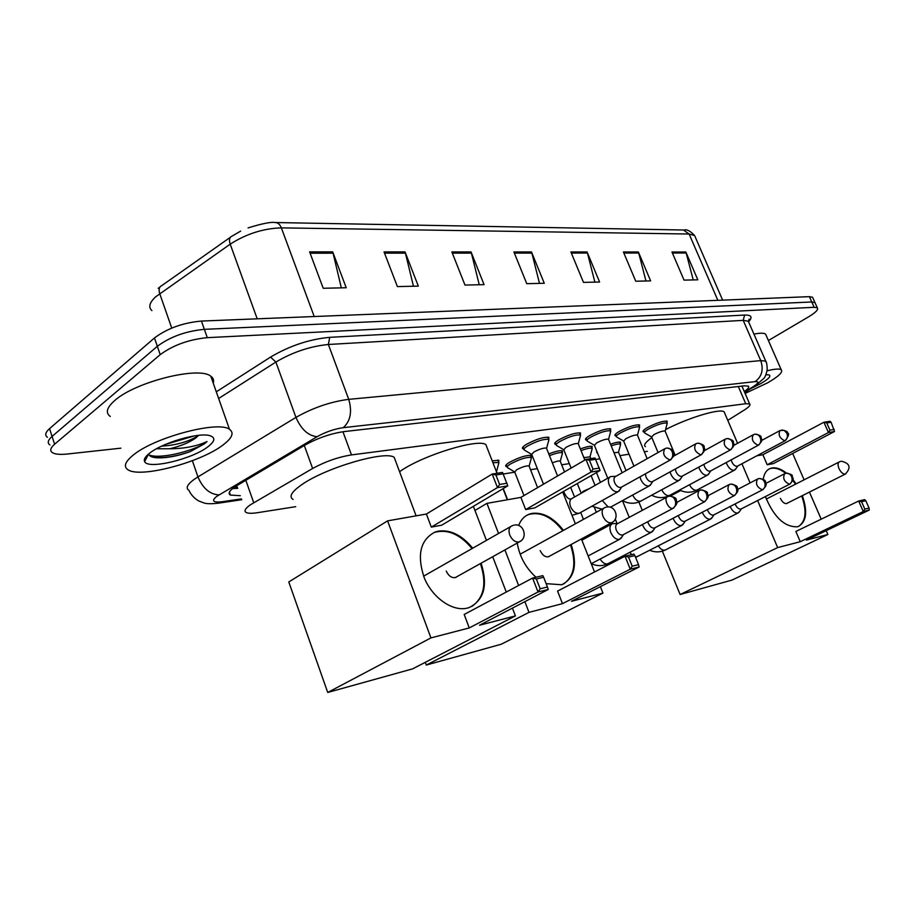 <?xml version="1.0" encoding="UTF-8"?>
<svg xmlns="http://www.w3.org/2000/svg" width="915" height="915" viewBox="0 0 915 915"><rect width="100%" height="100%" fill="white"/><g stroke="black" fill="none" stroke-linecap="round" stroke-linejoin="round"><path stroke-width="1.37" d="M523.837 449.025L522.774 448.739C521.756 447.995 522.945 446.543 526.342 444.393C536.327 439.097 543.842 436.752 548.909 437.37L548.657 439.166M556.046 444.484L555.005 444.221C554.033 443.478 555.268 442.048 558.71 439.909C568.467 434.762 575.741 432.475 580.533 433.047L580.282 434.739M586.789 440.138L585.772 439.898C584.845 439.177 586.126 437.747 589.592 435.632C599.142 430.622 606.188 428.38 610.728 428.929L610.465 430.53M616.161 435.998L615.166 435.757C614.285 435.06 615.601 433.653 619.089 431.537C628.445 426.665 635.273 424.48 639.585 424.983L639.311 426.504M644.251 432.029L643.279 431.8C642.444 431.114 643.794 429.73 647.305 427.625C656.478 422.879 663.101 420.74 667.184 421.209L666.909 422.661M610.511 444.198C615.841 442.357 619.203 441.728 620.61 442.3L620.324 443.741M580.362 448.933C586.526 446.68 590.472 445.868 592.188 446.509L591.902 448.03M492.178 460.805L498.904 460.325L498.652 462.109M507.07 466.684L506.041 466.421C505.08 465.735 506.201 464.385 509.415 462.384C519.137 457.26 526.48 454.961 531.421 455.51L531.158 457.191M548.783 453.932C555.817 451.221 560.38 450.214 562.485 450.901L562.21 452.502M727.78 420.362L744.112 410.149C748.996 407.038 750.849 404.979 749.648 403.961L745.736 403.721L351.486 454.915C338.241 457.043 325.294 461.572 312.621 468.48L250.355 504.817C245.14 508.523 243.756 511.085 246.215 512.514C248.239 513.475 252.014 513.532 257.515 512.686L295.705 506.681M503.364 473.993L514.79 472.186M530.528 469.715L537.345 468.64M561.673 464.809L569.336 463.608M595.962 459.41L599.863 458.804M619.924 455.636L629.028 454.206M644.32 451.804L647.351 451.324M597.449 452.856L596.9 451.495M744.307 391.574C748.115 388.898 749.454 387.079 748.321 386.141L744.433 385.821L343.983 431.606C330.658 433.561 317.677 438.056 305.015 445.079L234.332 487.157C229.219 490.909 227.904 493.551 230.397 495.084L240.325 495.69M237.751 488.324L232.456 488.599M120.894 448.167L67.333 454.023C60.173 454.778 55.209 454.32 52.418 452.673C49.639 450.752 50.371 447.927 54.603 444.221L160.217 354.654C173.129 345.161 188.822 339.499 207.293 337.658L814.156 307.291L817.324 307.863C818.616 309.533 815.723 312.507 808.654 316.796L768.406 340.529M47.443 437.29C44.641 435.288 45.338 432.406 49.547 428.632L154.452 337.967L157.323 346.305C170.213 336.766 185.894 331.104 204.365 329.343L811.777 301.973L814.945 302.568L815.345 303.46L814.945 302.568L811.777 301.973L204.365 329.343C185.894 331.104 170.213 336.766 157.323 346.305L52.075 436.421L157.323 346.305L160.217 354.654M49.925 444.965C47.134 443.009 47.855 440.161 52.075 436.421C47.855 440.161 47.134 443.009 49.925 444.965M643.028 431.205L643.279 431.8M154.452 337.967C167.296 328.382 182.954 322.743 201.437 321.062L809.398 296.654L812.577 297.272L812.989 298.176M638.373 251.991L650.622 280.882L635.742 281.214L623.412 251.98L638.373 251.991L638.727 253.032L623.858 253.043M685.827 252.002L697.825 279.818L684.043 280.127L671.965 252.002L685.827 252.002L686.17 253.009L672.399 253.02M471.042 251.934L484.069 284.634L464.969 285.068L451.861 251.922L471.042 251.934L471.419 253.112L452.33 253.123M405.036 251.911L418.327 286.12L397.396 286.589L384.037 251.9L405.036 251.911L405.425 253.146L384.529 253.158M332.694 251.877L346.213 287.745L323.212 288.271L309.613 251.877L332.694 251.877L333.083 253.181L310.105 253.192M587.087 251.968L599.6 282.026L583.484 282.392L570.891 251.968L587.087 251.968L587.453 253.055L571.349 253.066M531.501 251.957L544.276 283.284L526.754 283.673L513.91 251.945L531.501 251.957L531.878 253.089L514.367 253.089M539.495 283.387L531.878 253.089M594.876 282.14L587.453 253.055M341.329 287.859L333.083 253.181M413.454 286.235L405.425 253.146M479.243 284.748L471.419 253.112M693.227 279.921L686.17 253.009M645.967 280.985L638.727 253.032M223.134 444.896C201.243 462.132 140.796 478.385 128.157 469.875C123.262 466.799 124.92 461.892 133.144 455.167C154.441 437.221 218.594 420.374 229.493 429.352C234.354 432.772 232.227 437.953 223.134 444.896M110.292 416.451C105.248 412.859 106.746 407.541 114.775 400.496C135.569 381.692 199.504 365.931 210.816 376.248C213.332 378.021 214.144 380.32 213.252 383.156M161.589 446.154C174.971 445.308 186.374 442.322 195.787 437.198L198.441 435.368M198.658 435.346L196.004 437.805C189.394 442.517 180.61 446.165 169.652 448.773L156.511 448.762M149.477 453.302C162.104 442.871 198.326 432.269 209.524 435.586C215.654 437.381 215.197 441.053 208.128 446.612C192.573 459.101 147.681 469.875 144.604 461.549C143.575 459.456 145.199 456.699 149.477 453.302M144.604 461.549L148.619 454.103C149.351 456.139 151.913 457.363 156.316 457.763C166.004 458.266 177.304 456.23 190.183 451.644L204.354 443.866L207.042 441.556L203.336 443.123C193.603 446.852 182.371 448.739 169.652 448.773M165.386 444.45L194.483 435.883M147.143 455.338L147.738 455.727M154.646 457.557L154.681 457.557C165.341 458.118 177.178 456.15 190.183 451.644M174.342 441.007L185.562 437.702M149.042 454.972C161.109 459.856 198.006 449.631 207.042 441.556M293.109 499.418C288.648 496.765 291.485 491.87 301.641 484.756C325.568 467.737 385.318 450.294 394.193 457.34L395.852 461.766M481.084 563.205C488.072 585.234 484.149 600.011 469.281 607.526L467.428 608.075C452.753 611.895 432.681 598.113 424.343 578.04C416.657 555.13 420.248 539.793 435.128 532.004L438.411 531.112C450.695 529.568 462.121 535.264 472.689 548.211M479.529 625.242L548.211 589.489L538.02 592.005L469.258 627.93L430.931 637.904L327.73 692.461L412.608 668.865L515.419 615.898L479.529 625.242M548.211 589.489L547.445 586.995L540.17 588.78L538.02 592.005L532.599 578.051L464.191 614.457L469.258 627.93M515.419 615.898L512.434 608.12M506.269 592.062L492.705 556.72M486.437 540.376L473.375 506.35M430.931 637.904L387.594 520.864L426.39 514.036L431.32 527.109L441.705 525.176L507.791 485.865L497.463 487.592L492.201 474.05L502.552 472.437L507.791 485.865M387.594 520.864L288.785 581.951L327.73 692.461M540.17 588.78L536.362 578.989L532.599 578.051L542.812 575.638L543.647 577.262L536.362 578.989M547.445 586.995L543.647 577.262M426.39 514.036L492.201 474.05L495.907 474.976L503.296 473.81M431.32 527.109L497.463 487.592L499.601 484.458L506.979 483.246M495.907 474.976L499.601 484.458M480.409 563.571L480.421 563.606C486.963 583.438 484.104 597.712 471.831 606.439M446.234 571.04C448.602 576.073 451.736 578.223 455.636 577.514L457.203 576.519M435.128 532.004L434.465 532.404C447.572 528.824 460.096 534.223 472.014 548.588M399.558 471.671L401.559 470.333C425.178 454.481 478.465 438.434 485.876 444.61L487.238 448.121M518.622 525.507C520.829 519.766 524.432 515.957 529.419 514.104L532.061 513.384C543.133 512.068 553.598 517.73 563.457 530.357M571.154 544.494C577.662 564.807 574.506 578.234 561.707 584.765L546.141 583.644M571.463 601.304L639.127 567.003L630.252 569.199L562.473 603.648L528.996 612.364L426.31 665.056L501.191 644.24L602.939 593.103L571.463 601.304M639.127 567.003L638.544 564.635L632.208 566.191L630.252 569.199L625.014 556.217L557.555 591.09L562.473 603.648M536.007 577.251C525.828 568.043 519.571 556.64 517.227 543.041M602.939 593.103L600.366 586.652M594.533 571.978L581.402 538.969M575.363 523.803L562.679 491.927M498.549 533.479L486.929 503.364L520.887 497.383L525.668 509.586L534.783 507.894L600.08 470.516L591.067 472.014L585.977 459.41L595.013 457.992L600.08 470.516M504.897 549.915L518.622 585.486M524.867 601.647L528.996 612.364M425.303 662.323L426.31 665.056M486.929 503.364L474.954 510.456M632.208 566.191L628.536 557.098L625.014 556.217L633.912 554.113L634.884 555.588L628.536 557.098M638.544 564.635L634.884 555.588M520.887 497.383L585.977 459.41L589.443 460.256L595.894 459.25M525.668 509.586L591.067 472.014L593.012 469.098L599.451 468.045M589.443 460.256L593.012 469.098M570.491 544.848C576.61 563.343 574.311 576.381 563.583 583.987M540.193 550.601C542.446 555.279 545.271 557.315 548.691 556.732L549.949 555.931M526.525 515.488L528.767 514.482C540.445 511.428 551.791 516.838 562.794 530.723M645.418 446.657C643.302 445.205 645.452 442.185 651.869 437.622M665.56 429.604C688.217 417.755 720.094 408.17 724.131 411.819L724.863 413.523M763.213 479.357C764.082 473.535 766.518 469.875 770.521 468.366L771.94 467.988C776.366 467.268 781.227 468.995 786.545 473.169M792.939 479.551L796.164 483.863M802.329 495.644C807.854 511.817 806.435 522.122 798.063 526.571L797.262 526.8C784.51 527.131 773.884 517.055 765.386 496.571M806.378 540.113L869.25 510.078L863.303 511.542L800.27 541.703L777.659 547.593L680.108 594.51L732.023 580.076L827.869 534.509L806.378 540.113M869.25 510.078L869.067 508.077L864.824 509.117L863.303 511.542L858.659 501.02L795.867 531.455L800.27 541.703M827.869 534.509L826.188 530.643M821.201 519.171L809.432 492.087M804.102 479.826L792.664 453.485M756.842 455.796L762.881 454.732L767.182 464.751L773.404 463.596L834.503 431.514L828.441 432.521L823.9 422.238L829.985 421.289L831.106 422.25L834.503 431.514M741.928 463.756L750.094 482.914M757.609 500.539L777.659 547.593M662.369 551.162L680.108 594.51M680.657 490.554L670.409 496.056M864.824 509.117L861.553 501.729L858.659 501.02L864.618 499.613L865.807 500.722L861.553 501.729M869.067 508.077L865.807 500.722M762.881 454.732L823.9 422.238L826.76 422.936L831.106 422.25M767.182 464.751L828.441 432.521L829.951 430.142L834.286 429.432M826.76 422.936L829.951 430.142M801.712 495.953C806.938 510.97 805.966 521.081 798.795 526.285M780.381 498.355C782.291 502.141 784.407 503.879 786.74 503.559L787.46 503.101M769.023 469.052L769.904 468.686C774.536 467.233 779.797 468.766 785.711 473.318M792.779 480.432L795.547 484.172M617.797 523.517L612.512 523.643C609.836 525.038 609.264 528.012 610.82 532.587C613.096 537.345 615.932 539.61 619.341 539.381L621.937 536.911M667.126 497.017L617.511 523.666C615.578 524.672 615.177 526.823 616.298 530.128C617.945 533.571 619.993 535.206 622.452 535.046L623.355 534.635M496.079 470.836L497.303 473.261M492.899 462.658L498.961 462.498L496.593 471.419M498.961 462.498L498.572 463.882M523.963 495.587L514.722 472.026L516.655 469.772C522.122 466.913 526.251 465.621 529.019 465.884L529.19 466.318M507.459 467.679C506.555 467.039 507.619 465.769 510.627 463.894C519.754 459.101 526.628 456.951 531.26 457.443L531.123 458.895M642.49 524.512L642.902 525.679C645.132 530.311 647.866 532.53 651.114 532.313L653.504 530.094M647.786 521.71L648.277 523.277C649.89 526.628 651.869 528.23 654.214 528.081L655.037 527.715M673.108 518.245L673.429 519.091C675.625 523.62 678.267 525.782 681.366 525.599L683.562 523.586M678.301 515.522L678.713 516.746C680.291 520.017 682.213 521.584 684.443 521.447L685.198 521.115M552.34 462.853C556.354 461.286 558.962 460.691 560.174 461.057L560.335 461.457M549.48 455.647C556.08 453.108 560.357 452.159 562.336 452.799L562.21 454.137M702.297 512.24L702.526 512.823C704.676 517.238 707.238 519.354 710.2 519.182L712.225 517.364M707.387 509.598L707.718 510.524C709.274 513.715 711.115 515.248 713.254 515.134L713.952 514.825M583.873 457.637L590.106 456.814M581.036 450.615C586.778 448.522 590.45 447.767 592.039 448.361L591.936 449.608M730.147 506.487L730.296 506.841C732.4 511.153 734.882 513.224 737.719 513.075L739.583 511.428M735.134 503.925L735.386 504.588C736.918 507.699 738.702 509.209 740.75 509.106L741.379 508.82M613.988 452.719L618.597 452.365M611.186 445.845C616.092 444.164 619.192 443.581 620.473 444.118L620.37 445.262M543.499 484.195L531.741 454.481L533.777 452.056C539.404 449.093 543.624 447.778 546.461 448.087L546.655 448.556M615.921 476.292L610.751 476.532C608.223 477.847 607.709 480.684 609.207 485.03C611.666 490.028 614.628 492.247 618.082 491.698L620.176 489.399M524.238 450.031C523.277 449.334 524.398 447.973 527.6 445.971C536.956 441.007 544.002 438.8 548.748 439.372L548.6 440.95M664.267 449.025L615.681 476.429C613.862 477.378 613.496 479.426 614.583 482.582C616.195 485.934 618.208 487.581 620.622 487.501L621.64 487.043M571.12 468.068L563.8 449.803L565.916 447.401C571.406 444.518 575.501 443.226 578.177 443.523L578.349 443.947M639.985 476.829L640.74 479.403C643.142 484.264 645.99 486.437 649.284 485.922L651.206 483.852M556.446 445.468C555.531 444.781 556.697 443.443 559.923 441.442C569.073 436.615 575.89 434.476 580.385 435.002L580.247 436.455M645.372 473.833L646.013 477.001C647.591 480.272 649.536 481.873 651.846 481.816L652.772 481.404M607.743 478.236L594.395 445.331L596.58 442.952C601.956 440.161 605.913 438.891 608.464 439.166L608.624 439.555M670.089 471.877L670.775 474.039C673.12 478.774 675.876 480.901 679.01 480.421L680.783 478.545M587.178 441.11C586.321 440.447 587.521 439.12 590.77 437.13C599.737 432.44 606.336 430.336 610.58 430.828L610.465 432.177M675.304 469.006L675.956 471.683C677.512 474.874 679.388 476.452 681.583 476.395L682.43 476.017M633.923 466.135L623.641 441.064L625.883 438.708C631.144 435.986 634.987 434.751 637.4 435.002L637.538 435.357M698.808 467.108L699.415 468.915C701.725 473.535 704.378 475.617 707.364 475.182L709.011 473.478M623.538 440.973L616.55 436.947C615.726 436.295 616.962 434.98 620.244 433.001C629.017 428.437 635.422 426.39 639.448 426.848L639.345 428.094M703.887 464.351L704.504 466.616C706.037 469.727 707.855 471.271 709.96 471.225L710.738 470.882M658.045 452.525L651.606 436.97L653.905 434.648C659.063 431.994 662.78 430.782 665.079 431.022L665.216 431.354M726.236 462.532L726.773 464.031C729.026 468.526 731.588 470.573 734.448 470.161L735.969 468.617M651.514 436.901L644.64 432.967C643.863 432.326 645.132 431.022 648.426 429.055C657.027 424.617 663.238 422.604 667.069 423.039L666.978 424.194M731.199 459.856L731.771 461.766C733.27 464.82 735.031 466.318 737.044 466.284L737.764 465.975M767.067 370.815C774.662 368.894 779.386 368.551 781.227 369.774C783.206 372.05 778.688 376.397 767.674 382.802L745.107 393.439M765.889 374.75L768.84 374.83C771.494 375.951 768.817 378.879 760.811 383.579L751.158 388.418M753.949 334.112C760.091 332.888 763.979 332.9 765.615 334.158L766.278 335.668M245.803 480.192L253.718 502.701M237.294 486.997L233.428 487.901M304.306 445.502L312.621 468.48M342.953 431.743L351.486 454.915M738.325 386.519L745.736 403.721M744.558 392.158L753.88 386.21C758.752 382.916 759.153 381.395 755.081 381.635L343.262 427.671C334.318 428.963 325.591 431.972 317.07 436.718L216.821 496.319C211.171 500.928 212.955 502.735 222.185 501.729L241.446 498.881M217.976 503.25L219.36 503.033C212.006 503.993 206.859 503.959 203.896 502.93L198.875 501.031C194.38 498.469 191.063 494.901 188.925 490.326C185.585 488.21 187.14 484.698 193.614 479.78L197.949 476.898L192.367 460.703M241.743 499.716L219.36 503.033L222.185 501.729M216.295 391.814L270.543 357.09C289.586 345.824 309.304 339.248 329.709 337.338L744.604 315.057C751.421 314.897 752.793 317.093 748.722 321.668M207.293 337.658L201.437 321.062M54.603 444.221L49.547 428.632M814.156 307.291L809.398 296.654M219.005 494.912C209.844 494.352 202.833 488.358 197.949 476.898L295.945 417.4L275.884 362.043L218.639 398.483M317.07 436.718C308.183 435.734 301.149 429.295 295.945 417.4C313.102 407.701 330.692 401.685 348.729 399.352L328.371 344.486C310.276 346.247 292.789 352.092 275.884 362.043L270.543 357.09M343.262 427.671C350.491 421.14 352.321 411.704 348.729 399.352L760.742 360.601L743.209 320.353L328.371 344.486L329.709 337.338M755.081 381.635C761.886 376.66 763.773 369.649 760.742 360.601L765.752 361.162L766.301 362.489M748.939 322.652L748.31 321.211L743.209 320.353L744.604 315.057M757.185 384.54L753.88 386.21M275.861 222.551L683.436 230.008L689.132 234.023L281.351 227.869C263.36 228.43 246.307 233.863 230.203 244.168L155.607 296.86C149.419 302.625 148.184 307.211 151.901 310.608M230.386 237.271L161.864 285.56C159.187 286.772 158.478 289.449 159.725 293.612L171.734 328.073M314.211 316.533L281.351 227.869C279.91 224.324 277.851 222.539 275.175 222.539C271.172 221.773 262.136 223.557 248.079 227.904M695.389 237.362L694.599 235.532L689.132 234.023L717.852 300.326M257.207 318.82L230.203 244.168C228.842 239.913 229.459 237.225 232.033 236.116L240.668 231.106M520.715 541.04L518.839 542.012C515.076 542.252 512.057 539.93 509.769 535.035C508.271 530.368 509.003 527.315 511.954 525.839L513.464 525.279M612.581 522.11L611.151 522.797C607.857 522.991 605.124 520.795 602.951 516.232C601.464 511.874 602.013 509.037 604.586 507.734L605.982 507.207M845.86 473.821L845.197 474.107C842.944 474.176 840.885 472.346 839.009 468.617C837.625 465.026 837.785 462.75 839.513 461.812L840.622 461.389M672.902 508.34C675.544 506.51 676.265 503.73 675.076 500.013C673.589 496.971 671.496 495.724 668.808 496.273L667.756 496.673C663.192 497.886 668.362 509.598 672.902 508.34L673.863 507.882M704.264 501.855C706.872 500.059 707.592 497.348 706.414 493.734C704.95 490.772 702.88 489.559 700.227 490.108L699.197 490.497C696.555 495.461 698.248 499.247 704.264 501.855L705.122 501.454M734.059 495.69C736.655 493.94 737.376 491.286 736.209 487.764C734.768 484.881 732.721 483.703 730.09 484.252L729.083 484.618C726.624 489.434 728.283 493.116 734.059 495.69L734.848 495.335M600.183 559.019C602.322 562.599 604.735 564.223 607.411 563.88L608.475 563.411M762.424 489.834C764.997 488.107 765.718 485.522 764.574 482.079C763.144 479.266 761.12 478.133 758.512 478.671L757.54 479.025C755.241 483.692 756.877 487.295 762.424 489.834L763.144 489.502M629.92 552.305L631.647 554.65M635.41 556.903L637.766 556.434M789.462 484.241C792.001 482.548 792.71 480.02 791.589 476.669C790.183 473.924 788.181 472.815 785.608 473.352L784.658 473.696C782.508 478.225 784.109 481.748 789.462 484.241L790.114 483.955M658.343 545.866C660.378 549.034 662.552 550.464 664.873 550.155L665.777 549.755M670.055 459.993C672.639 458.129 673.337 455.384 672.17 451.758C670.787 448.922 668.831 447.721 666.292 448.156L664.908 448.659C662.254 453.554 663.97 457.328 670.055 459.993L671.107 459.502M609.836 477.047L572.252 498.309C569.69 499.647 569.13 502.461 570.571 506.727C572.87 511.496 575.741 513.67 579.184 513.235L580.27 512.675M563 492.716L564.418 493.174M700.879 454.835C703.441 453.017 704.15 450.329 702.995 446.795C701.633 444.038 699.701 442.871 697.184 443.295L695.835 443.786C693.353 448.533 695.034 452.216 700.879 454.835L701.839 454.4M581.128 493.288L583.461 491.172L589.935 488.313M602.253 500.482L608.12 506.933M610.111 507.185L611.643 506.578M730.216 449.928C732.755 448.144 733.453 445.525 732.32 442.071C730.982 439.383 729.061 438.251 726.567 438.674L725.252 439.154C722.942 443.752 724.588 447.344 730.216 449.928L731.085 449.54M632.677 495.026C634.907 499.521 637.572 501.58 640.683 501.191L641.575 500.745M758.158 445.262C760.674 443.5 761.371 440.95 760.251 437.576C758.935 434.957 757.037 433.859 754.578 434.27L753.285 434.728C751.124 439.2 752.748 442.711 758.158 445.262L758.958 444.896M661.728 489.8C663.935 494.031 666.475 495.964 669.357 495.575L670.157 495.175M784.807 440.801C787.3 439.074 787.998 436.581 786.9 433.287L784.075 430.336L780.026 430.519C778.002 434.865 779.603 438.285 784.807 440.801L785.539 440.481M689.487 484.79C691.66 488.782 694.085 490.589 696.75 490.211L697.482 489.845M233.314 487.912L237.408 487.329M741.939 386.096L749.648 403.961M506.041 466.421L505.721 465.609M596.855 452.673L596.603 452.044M615.166 435.757L614.891 435.094M585.772 439.898L585.474 439.166M555.005 444.221L554.684 443.42M522.774 448.739L522.431 447.87M229.391 492.19L230.397 495.084M817.324 307.863L812.577 297.272M744.719 392.524L755.355 385.741L763.625 378.593C764.951 377.529 766.152 374.578 767.205 369.74C767.102 364.994 766.61 362.134 765.752 361.162L748.31 321.211L749.179 319.152L748.413 321.44M229.162 493.528L229.825 493.437M158.215 288.351L160.068 286.853M684.043 230.02C686.845 229.139 690.356 230.98 694.599 235.532L722.633 300.131M229.493 429.352L210.816 376.248M156.316 457.763L154.681 457.557M416.108 515.843L394.193 457.34M423.599 576.176L510.719 526.548M455.19 577.639L519.331 541.874C528.275 538.089 523.78 523.071 514.322 525.084M507.333 499.773L503.033 488.702M497.039 473.295L485.876 444.61M520.143 554.193L603.648 508.248M548.257 556.846L611.552 522.694C619.924 519.171 615.692 505.172 606.828 507.024M528.767 514.482L529.419 514.104M737.582 443.306L724.131 411.819M766.278 499.064L839.066 462.029M786.374 503.639L845.403 474.062C851.293 467.588 849.966 463.31 841.411 461.229M769.904 468.686L770.521 468.366M588.151 555.931L619.718 539.267M669.483 496.136C674.424 496.971 676.688 498.229 676.265 499.887C676.048 501.969 679.422 501.935 673.188 508.26L622.738 534.966M503.261 488.564L507.608 499.716M498.732 462.304L497.851 460.051M581.871 540.159L611.62 524.123M623.47 534.589L620.793 538.638M514.585 471.9L507.779 467.817M507.162 466.925L506.304 464.728M591.239 563.697L651.469 532.21M700.89 489.971C705.728 490.806 707.936 492.018 707.512 493.597C707.272 495.598 710.658 495.495 704.516 501.786L654.477 528.012M529.019 465.884L537.597 487.626M529.144 465.987L531.478 457.626M531.26 457.443L530.391 455.247M655.14 527.658L652.464 531.638M698.625 490.795L676.803 502.392M681.698 525.496L607.514 563.903C602.242 566.305 596.843 566.225 591.307 563.663M730.753 484.104C735.569 484.984 737.753 486.254 737.33 487.901C737.09 489.754 740.121 489.834 734.299 495.633L684.683 521.378M560.174 461.057L564.521 471.923M570.674 487.352L574.54 497.017M580.693 512.446L583.45 519.354M589.535 534.577L590.003 535.767M560.289 461.149L562.531 452.971M562.336 452.799L561.478 450.66M685.301 521.058L682.613 524.97M728.569 484.893L708.038 495.701M710.509 519.102L635.628 557.418M622.646 557.441L621.182 556.835M594.43 507.55L596.328 512.274M602.482 527.589L602.962 528.79M759.176 478.522C763.796 479.311 765.901 480.466 765.512 481.999C765.295 483.886 768.497 483.886 762.641 489.777L713.483 515.065M589.958 456.448L590.85 458.644M596.477 472.575L600.434 482.377M615.269 519.091L617.053 523.506M590.061 456.528L592.222 448.522M592.039 448.361L591.193 446.268M714.043 514.779L711.355 518.611M757.071 479.277L737.707 489.376M737.993 512.995L665.056 550.121C660.115 552.408 655.014 552.466 649.73 550.292M622.452 500.642L629.245 517.364M786.26 473.204C790.812 474.027 792.802 475.011 792.241 476.155C792.115 478.19 795.65 478.065 789.656 484.184L740.956 509.049M618.46 452.033L626.043 470.584M638.887 502.038L642.284 510.353M618.551 452.113L620.644 444.267M620.473 444.118L619.638 442.082M741.482 508.774L738.782 512.537M784.224 473.924L765.935 483.372M618.082 491.698L579.378 513.178L571.989 515.317M531.592 454.355L524.592 450.18M523.918 449.219L523.025 446.943M666.932 448.041C671.564 448.945 673.726 450.237 673.417 451.918C673.165 453.851 676.322 453.76 670.42 459.902L620.999 487.398M570.937 498.847C568.787 499.567 566.557 497.543 564.246 492.773L563.686 491.355M546.461 448.087L557.567 475.983M546.598 448.201L548.977 439.566M621.697 487.009L619.1 491.092M548.748 439.372L547.833 437.096M601.979 509.163L591.879 506.235M577.319 483.543L581.116 493.013M563.674 449.688L556.766 445.605M556.148 444.724L555.256 442.505M697.813 443.192C702.4 444.118 704.527 445.399 704.173 447.012C703.898 448.865 706.998 448.727 701.21 454.755L652.189 481.725M649.284 485.922L610.351 507.265M578.177 443.523L584.845 460.062M591.124 475.64L595.059 485.407M578.303 443.626L580.59 435.185M652.83 481.37L650.222 485.373M580.385 435.002L579.481 432.784M695.251 444.107L673.577 456.185M679.01 480.421L639.631 501.717C633.912 504.074 628.205 503.707 622.486 500.619M594.281 445.228L587.476 441.236M586.904 440.435L586.035 438.274M727.196 438.571C731.703 439.497 733.784 440.733 733.418 442.288C733.132 444.095 736.22 443.912 730.525 449.848L681.904 476.303M608.464 439.166L622.166 472.769M608.578 439.269L610.785 431.011M682.499 475.983L679.879 479.918M610.58 430.828L609.699 428.666M724.726 439.44L704.447 450.615M707.364 475.182L668.362 496.067C662.837 498.355 657.29 498.08 651.709 495.244M616.298 436.329L615.429 434.225M755.195 434.168C759.473 434.957 761.463 436.078 761.166 437.519C760.96 439.383 764.117 439.303 758.444 445.182L710.257 471.145M637.4 435.002L647.157 458.678M637.503 435.094L639.631 427.008M710.806 470.848L708.176 474.702M639.448 426.848L638.579 424.743M752.805 434.991L733.773 445.376M734.448 470.161L695.835 490.669C690.482 492.899 685.083 492.705 679.639 490.074M644.4 432.406L643.554 430.347M781.902 429.97C786.099 430.782 787.987 431.754 787.563 432.887C789.554 433.458 788.719 436.078 785.081 440.733L737.318 466.215M665.079 431.022L675.19 455.293M665.171 431.114L667.229 423.188M737.833 465.941L735.202 469.727M667.069 423.039L666.212 420.98M779.591 430.759L761.68 440.435M781.227 369.774L765.615 334.158"/></g></svg>
